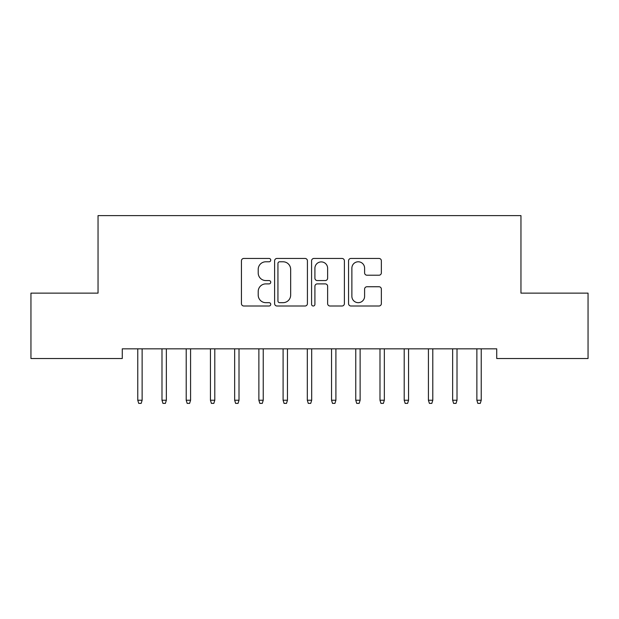 <?xml version="1.0" encoding="UTF-8"?>
<svg xmlns="http://www.w3.org/2000/svg" width="619" height="619" viewBox="0 0 619 619"><rect width="100%" height="100%" fill="white"/><g stroke="black" fill="none" stroke-linecap="round" stroke-linejoin="round"><path stroke-width="0.93" d="M270.743 260.112A1.664 1.664 0 0 0 269.079 258.448L243.824 258.448A2.375 2.375 0 0 0 241.441 260.831L241.441 303.627A2.375 2.375 0 0 0 243.824 306.003L269.079 306.003A1.664 1.664 0 0 0 270.743 304.339A1.664 1.664 0 0 0 269.079 302.676L265.814 302.676A7.606 7.606 0 0 1 258.208 295.062L258.208 291.495A7.606 7.606 0 0 1 265.814 283.889L269.079 283.889A1.664 1.664 0 0 0 270.743 282.225A1.664 1.664 0 0 0 269.079 280.562L265.814 280.562A7.606 7.606 0 0 1 258.208 272.956L258.208 269.389A7.606 7.606 0 0 1 265.814 261.783L269.079 261.783A1.664 1.664 0 0 0 270.743 260.112M378.983 275.215A2.375 2.375 0 0 0 381.358 272.832L381.358 260.831A2.375 2.375 0 0 0 378.983 258.448L350.927 258.448A2.375 2.375 0 0 0 348.551 260.831L348.551 303.627A2.375 2.375 0 0 0 350.927 306.003L378.983 306.003A2.375 2.375 0 0 0 381.358 303.627L381.358 289.119A2.375 2.375 0 0 0 378.983 286.744L366.974 286.744A2.375 2.375 0 0 0 364.599 289.119L364.599 296.315A6.36 6.36 0 0 1 358.239 302.676A6.36 6.36 0 0 1 351.878 296.315L351.878 268.143A6.36 6.36 0 0 1 358.239 261.783A6.36 6.36 0 0 1 364.599 268.143L364.599 272.832A2.375 2.375 0 0 0 366.974 275.215L378.983 275.215M496.732 348.837L122.268 348.837L122.268 358.525L30.95 358.525L30.95 293.127L98.042 293.127L98.042 215.613L520.958 215.613L520.958 293.127L588.05 293.127L588.05 358.525L496.732 358.525L496.732 348.837M307.419 260.831A2.375 2.375 0 0 0 305.043 258.448L276.987 258.448A2.375 2.375 0 0 0 274.612 260.831L274.612 303.627A2.375 2.375 0 0 0 276.987 306.003L305.043 306.003A2.375 2.375 0 0 0 307.419 303.627L307.419 260.831M313.957 258.448L342.013 258.448A2.375 2.375 0 0 1 344.388 260.831L344.388 303.627A2.375 2.375 0 0 1 342.013 306.003L330.004 306.003A2.375 2.375 0 0 1 327.629 303.627L327.629 286.264A2.375 2.375 0 0 0 325.254 283.889L317.284 283.889A2.375 2.375 0 0 0 314.909 286.264L314.909 304.339A1.664 1.664 0 0 1 313.245 306.003A1.664 1.664 0 0 1 311.581 304.339L311.581 260.831A2.375 2.375 0 0 1 313.957 258.448M279.602 261.783A1.664 1.664 0 0 0 277.939 263.446L277.939 301.012A1.664 1.664 0 0 0 279.602 302.676L283.053 302.676A7.606 7.606 0 0 0 290.659 295.062L290.659 269.389A7.606 7.606 0 0 0 283.053 261.783L279.602 261.783M327.629 268.259A6.36 6.36 0 0 0 321.269 261.899A6.36 6.36 0 0 0 314.909 268.259L314.909 278.186A2.375 2.375 0 0 0 317.284 280.562L325.254 280.562A2.375 2.375 0 0 0 327.629 278.186L327.629 268.259M142.13 400.238L141.155 403.387L138.733 403.387L137.766 400.238L142.13 400.238L142.13 348.837M137.766 400.238L137.766 348.837M166.349 400.238L165.381 403.387L162.959 403.387L161.992 400.238L166.349 400.238L166.349 348.837M161.992 400.238L161.992 348.837M190.575 400.238L189.6 403.387L187.178 403.387L186.211 400.238L190.575 400.238L190.575 348.837M186.211 400.238L186.211 348.837M214.793 400.238L213.826 403.387L211.404 403.387L210.437 400.238L214.793 400.238L214.793 348.837M210.437 400.238L210.437 348.837M239.011 400.238L238.044 403.387L235.622 403.387L234.655 400.238L239.011 400.238L239.011 348.837M234.655 400.238L234.655 348.837M263.237 400.238L262.27 403.387L259.848 403.387L258.874 400.238L263.237 400.238L263.237 348.837M258.874 400.238L258.874 348.837M287.456 400.238L286.489 403.387L284.067 403.387L283.1 400.238L287.456 400.238L287.456 348.837M283.1 400.238L283.1 348.837M311.682 400.238L310.715 403.387L308.285 403.387L307.318 400.238L311.682 400.238L311.682 348.837M307.318 400.238L307.318 348.837M335.9 400.238L334.933 403.387L332.511 403.387L331.544 400.238L335.9 400.238L335.9 348.837M331.544 400.238L331.544 348.837M360.126 400.238L359.152 403.387L356.73 403.387L355.763 400.238L360.126 400.238L360.126 348.837M355.763 400.238L355.763 348.837M384.345 400.238L383.378 403.387L380.956 403.387L379.989 400.238L384.345 400.238L384.345 348.837M379.989 400.238L379.989 348.837M408.563 400.238L407.596 403.387L405.174 403.387L404.207 400.238L408.563 400.238L408.563 348.837M404.207 400.238L404.207 348.837M432.789 400.238L431.822 403.387L429.4 403.387L428.425 400.238L432.789 400.238L432.789 348.837M428.425 400.238L428.425 348.837M457.008 400.238L456.041 403.387L453.619 403.387L452.651 400.238L457.008 400.238L457.008 348.837M452.651 400.238L452.651 348.837M481.234 400.238L480.267 403.387L477.845 403.387L476.87 400.238L481.234 400.238L481.234 348.837M476.87 400.238L476.87 348.837"/></g></svg>
